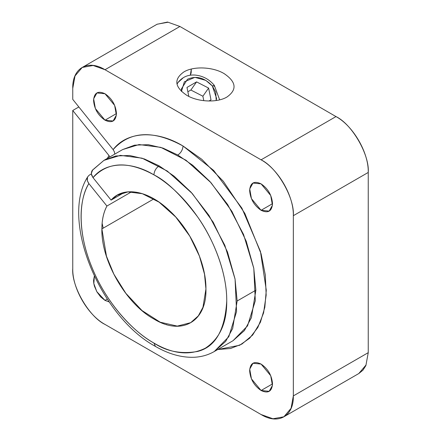 <?xml version="1.0" encoding="UTF-8"?>
<svg xmlns="http://www.w3.org/2000/svg" width="441" height="441" viewBox="0 0 441 441"><rect width="100%" height="100%" fill="white"/><g stroke="black" fill="none" stroke-linecap="round" stroke-linejoin="round"><path stroke-width="0.66" d="M93.713 169.03L103.933 160.37L120.365 155.359L142.085 158.176L167.266 171.036L192.298 193.549L213.196 222.209L227.501 252.026L235.036 278.955L237.148 300.994L255.874 290.184L253.762 268.145L246.227 241.216L231.922 211.393L211.03 182.739L185.992 160.226L160.811 147.366L139.091 144.549L122.664 149.56L134.571 145.166L148.292 144.676L163.01 148.104L177.839 155.023C180.981 152.829 182.712 149.83 183.043 146.015C156.318 129.797 127.085 131.269 113.128 149.604L114.412 151.897L114.787 154.107M113.128 149.604L72.754 99.379L72.754 88.349L72.754 99.379L113.128 149.604C129.968 130.977 153.275 129.781 183.043 146.015L213.681 170.452L241.9 208.146L260.438 251.431L266.281 290.184L264.82 307.344L260.438 322.189L252.632 335.077L241.9 344.068L230.549 348.5L217.733 349.526L239.65 345.275L249.595 338.275L257.836 327.492L263.575 312.934L266.166 295.106L265.306 274.98L261.1 253.812L244.849 213.427L223.333 181.29L201.829 159.339L183.043 146.015C182.712 149.83 180.981 152.829 177.839 155.023L192.833 165.358L209.877 181.466L227.672 204.558L243.542 234.452L253.801 268.337L255.306 300.745L247.544 325.882L233.019 340.706L244.413 330.574L251.414 317.641L255.874 290.184L237.148 300.994L232.683 328.457L225.687 341.389L214.293 351.516L228.818 336.692L236.574 311.555L235.07 279.153L224.816 245.262L208.94 215.368L191.151 192.276L174.107 176.168L159.113 165.838L144.279 158.914L129.555 155.486L115.84 155.976L103.933 160.37L122.664 149.56M103.933 160.37L92.141 170.496L91.474 172.139L91.43 174.052L93.018 177.651C105.311 161.908 130.696 160.778 153.909 174.845C154.24 171.036 155.976 168.032 159.113 165.838C155.976 168.032 154.24 171.036 153.909 174.845C128.077 160.739 107.78 161.676 93.018 177.651L111.082 200.12C123.359 185.826 148.275 190.253 169.377 210.522C190.699 229.998 206.349 263.564 205.936 288.982C206.857 321.61 181.725 336.147 153.909 319.019C126.12 304.047 100.95 260.482 101.888 228.912C101.888 219.883 103.563 212.259 106.92 206.041L88.856 183.572C77.473 202.491 78.658 235.334 91.904 267.263C104.721 299.219 129.07 328.992 153.909 343.048C172.811 354.151 189.977 355.848 205.412 348.147C219.794 338.638 226.906 322.922 226.74 300.994C226.906 280.476 219.8 254.143 205.412 229.215C191.03 204.31 171.77 184.966 153.909 174.845C166.571 181.036 181.135 195.049 197.612 216.895C213.251 238.835 227.032 272.615 226.74 300.994C224.998 330.237 215.285 347.056 197.612 351.455C181.135 354.283 166.571 351.477 153.909 343.048L155.436 346.417L153.909 343.048C133.667 332.079 106.358 303.303 91.998 267.494C77.032 231.773 79.093 198.682 88.856 183.572L106.92 206.041L131.589 191.802L106.92 206.041C103.591 212.281 101.91 219.905 101.888 228.912L106.474 256.221L113.877 274.192L125.845 293.32L141.991 310.536L160.199 322.206L177.299 326.108L190.694 322.663L198.296 315.91L202.959 307.289L205.936 288.982L204.503 274.159L199.404 256.078L189.762 236.122L175.755 217.038L159.058 202.143L142.344 193.704L127.978 191.901L117.124 195.231L111.082 200.12L93.018 177.651L91.678 175.286L91.337 173.434L92.693 169.791M105.008 324.427C89.049 316.875 71.315 286.154 72.754 268.558L72.754 110.476L78.851 106.959L72.754 110.476L72.754 268.558C72.181 288.122 87.765 315.139 105.008 324.427L261.078 414.529L105.008 324.427M157.007 24.277L167.536 22.05L179.922 26.471L168.049 22.232L157.117 24.216L82.202 67.467L93.139 65.483L105.008 69.722L179.922 26.471L105.008 69.722L261.078 159.829L335.992 116.578L179.922 26.471L335.992 116.578L261.078 159.829C277.036 167.376 294.775 198.103 293.331 215.693L368.246 172.442C369.685 154.852 351.951 124.125 335.992 116.578C353.219 125.867 368.825 152.867 368.246 172.442L293.331 215.693L293.331 395.908L368.246 352.657L368.246 172.442L368.246 352.657L293.331 395.908L291.066 408.311L283.883 416.789L272.951 418.768L261.078 414.529C278.31 425.141 293.91 416.155 293.331 395.908L293.331 215.693C293.904 196.129 278.321 169.112 261.078 159.829L105.008 69.722C87.781 59.116 72.175 68.096 72.754 88.349L75.02 75.946L82.202 67.467M227.065 96.943C217.441 102.935 197.948 102.141 186.708 95.267C174.603 87.042 173.638 79.281 183.814 71.971C193.439 65.974 212.931 66.773 224.166 73.641C236.277 81.866 237.241 89.633 227.065 96.943M283.883 416.789L358.798 373.538L365.98 365.06L368.246 352.657L365.881 365.589L362.932 370.186L358.908 373.472M261.078 364.073L252.985 363.268L249.716 369.128L251.442 378.852L261.078 390.5L272.521 383.896L261.078 390.5C254.104 385.726 250.29 379.117 249.634 370.677C250.284 363.004 254.099 360.799 261.078 364.073C268.051 368.847 271.865 375.456 272.521 383.896C271.871 391.569 268.056 393.769 261.078 390.5L269.17 391.305L272.439 385.445L270.713 375.721L261.078 364.073M94.346 276.226L93.834 283.574L96.805 291.655L105.008 300.398L107.273 299.092L105.008 300.398L100.62 296.892L96.915 291.854L94.407 286.137L93.773 283.337L93.564 280.575L94.319 276.171M105.008 93.751L96.915 92.952L93.646 98.812L95.372 108.536L105.008 120.184L116.457 113.574L105.008 120.184C98.04 115.404 94.22 108.8 93.564 100.361C94.214 92.687 98.029 90.482 105.008 93.751C111.981 98.53 115.796 105.14 116.457 113.574C115.801 121.253 111.986 123.452 105.008 120.184L113.1 120.983L116.369 115.123L114.643 105.399L105.008 93.751M261.078 183.858L252.985 183.054L249.716 188.919L251.442 198.637L261.078 210.291L272.521 203.681L261.078 210.291C254.104 205.512 250.29 198.902 249.634 190.468C250.284 182.789 254.099 180.59 261.078 183.858C268.051 188.638 271.865 195.242 272.521 203.681C271.871 211.355 268.056 213.56 261.078 210.291L269.17 211.09L272.439 205.23L270.713 195.506L261.078 183.858M153.909 198.874L101.888 228.912L153.909 198.874M190.38 75.224L191.157 72.842L191.322 69.017L190.325 75.229M107.372 158.385L108.966 155.524L72.754 110.476L108.966 155.524L107.384 158.38M109.203 301.942L105.008 300.398L109.164 301.892M124.379 192.441L111.082 200.12L124.379 192.441M89.551 174.956L91.37 173.903L89.551 174.956C86.634 177.1 86.408 179.972 88.856 183.572L87.346 180.694L87.467 177.403M181.444 91.452L184.371 81.794L194.905 77.351L205.842 80.389L212.308 85.94L214.315 85.356L213.973 86.386M219.651 99.87L214.315 85.356C209.243 79.308 202.91 75.885 195.302 75.086C190.088 74.678 183.478 75.604 178.065 82.456L177.045 84.137L178.065 82.456L182.91 78.063M216.217 100.537L216.564 98.337L212.308 85.94C204.525 77.633 196.239 75.417 187.458 79.281L181.422 88.917L181.416 91.43M186.978 87.434L196.587 81.888L208.604 88.079L211.007 99.82L209.012 100.972L211.007 99.82L208.604 88.079L202.882 96.221L190.865 90.025L187.866 91.761L190.865 90.025L202.882 96.221L203.786 100.653L202.882 96.221L208.604 88.079L196.587 81.888L190.865 90.025L196.587 81.888L186.978 87.434L188.814 96.397L186.978 87.434M214.315 85.356L212.308 85.94L215.726 92.07L216.2 100.537M103.166 228.173L102.13 223.251M109.897 156.93L108.966 155.524M178.065 82.456L177.012 83.961M118.85 194.238L117.124 195.231M233.019 340.706L214.293 351.516C208.169 355.016 201.427 356.934 194.057 357.271C181.56 357.701 168.683 354.084 155.436 346.417C100.162 316.61 59.816 219.701 87.809 176.681M166.461 324.488L166.742 324.714"/></g></svg>
